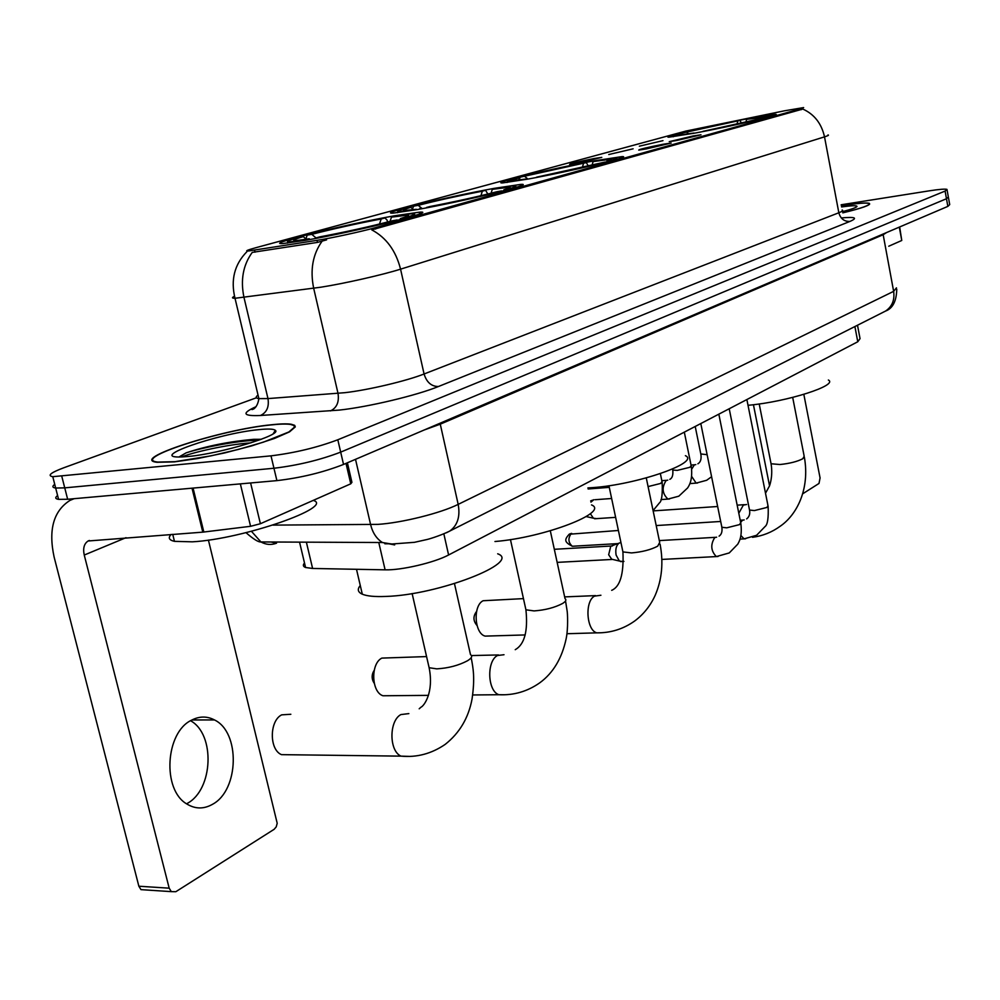 <?xml version="1.0" encoding="UTF-8"?>
<svg xmlns="http://www.w3.org/2000/svg" width="1000" height="1000" viewBox="0 0 1000 1000"><rect width="100%" height="100%" fill="white"/><g stroke="black" fill="none" stroke-linecap="round" stroke-linejoin="round"><path stroke-width="1.5" d="M594.45 160.8C552.288 168.512 489.137 183.637 502.688 182.913L528.05 179.062C571.038 171.287 635.45 155.787 621.788 156.637L594.45 160.8M494.45 188.312C448.762 196.5 375.763 214.25 393.137 213.125L417.075 209.6C463.837 201.325 538.112 183.137 520.675 184.412L494.45 188.312M394.55 215.787C345.438 224.4 261.375 245.15 283.212 243.525L305.325 240.338C355.825 231.625 441.138 210.387 419.288 212.188L394.55 215.787M746.975 118.85C710.238 125.75 659.987 137.525 668.925 137.188L695.625 132.975C732.913 126.013 784.287 113.95 775.212 114.35L746.975 118.85M639.35 146.188L662.975 140.65L639.35 146.188M608.75 154.537L633.125 148.812L608.75 154.537M576.625 163.325L569.612 164.425C569.712 163.738 577.913 161.762 594.225 158.512L601.788 157.375L576.625 163.325M676.888 140.45L669.237 141.662L692.825 136.025L700.987 134.787L676.888 140.45M646.312 148.912L638.75 150.113C638.775 149.438 646.888 147.5 663.062 144.275L671.188 143.05L646.312 148.912M784.5 110.8L803.637 107.587L801.15 108.675L375.312 227.675C361.725 231.525 331.25 238.162 317.013 240.35L248.263 251.012C244.762 251.163 247.325 250.05 255.925 247.688L685.775 131.088L784.5 110.8M294.025 425.637L294.887 425.575M857.5 325.225L860.037 338.638L857.775 341.763L448.6 554.975C434.513 562.6 401.287 570.4 385.1 569.837L312.6 568.462L305.575 567.5C303.038 566.525 302.688 565.037 304.513 563.038M841.35 205.8L843.088 205.525C857.337 203.312 865.925 202.625 868.85 203.438C870.875 204.95 862.188 208.088 842.8 212.862C862.525 208.062 871.363 204.875 869.325 203.35C866.363 202.512 857.688 203.225 843.288 205.45L841.338 205.763M271.175 424.787C221.312 429.55 128.562 459.387 157.125 462.287L174.425 461.875L197.6 458.55L224.725 452.925L251.688 445.875L274.375 438.488L289.562 431.85L295.312 426.887L294.462 425.25L291.188 424.237C286.962 423.6 280.287 423.787 271.175 424.787M827.987 134.925C829.225 135.1 828.062 135.738 824.513 136.85C821.55 123.562 814.325 114.288 802.825 109.05L371.75 229.85C386.275 237.613 395.875 250.712 400.562 269.163C382.713 274.825 343.775 283.65 320.712 287.225L235.012 298.275C231.887 298.263 231.7 297.6 234.475 296.288M260.438 439.613L256.075 440.238M57.6 495.562C54.875 497.575 55.2 498.837 58.575 499.363L67.65 499.263L276.9 480.625L273.95 468.25C297.85 465.375 320.1 460 340.675 452.125L946.475 198.738L948.337 197L946.475 198.738L340.675 452.125C320.1 460 297.85 465.375 273.95 468.25L64.737 487.863L273.95 468.25L271 455.85C294.913 452.887 317.175 447.525 337.812 439.775L945.1 191.075L946.975 189.387C945.05 188.825 939.2 189.3 929.412 190.812L841.15 204.775M54.737 484.375C52 486.337 52.312 487.562 55.675 488.038L64.737 487.863L55.675 488.038L52.775 476.688L271 455.85M326.613 239.862L317.475 242.4L252.237 252.4C243.1 264.988 240.35 280.012 243.988 297.475L267.975 398.587L345.062 392.663C368.137 390.05 406.662 380.925 424.075 373.988L838.838 212.763C842.325 211.388 843.425 210.475 842.138 210M256.45 397.762L64.013 467.688C50.775 472.638 47.025 475.637 52.775 476.688M276.9 480.625C300.8 477.837 323.013 472.438 343.537 464.438L947.85 206.388L949.712 204.587L948.462 197.638M842.425 211.675C851.787 209.213 856.65 207.45 857 206.363C856.637 205.375 851.488 205.562 841.562 206.95M799.15 430.525L796.612 417.488M888.75 246.225L901.762 240.475L899.3 227.125M802.725 493.787L819 483.45L820.075 477.95L803.838 394.375M769.513 485.65L753.438 404.712M899.663 226.962L901.762 240.475M174.963 461.675L211.062 455.838L238.35 449.438L263.387 442.163L288.888 431.962L294.587 427.05L293.738 425.425L290.5 424.425C286.312 423.8 279.713 423.975 270.7 424.963C221.35 429.675 129.55 459.212 157.825 462.088L174.963 461.675M171.125 534.438C167.9 537.8 169.013 540.1 174.462 541.35L192.362 541.825C242.9 539.138 335.213 506.775 313.238 500.387M261.312 439.288L253.538 439.325C228.962 441.55 206.475 446.062 186.088 452.875L179.013 456.962M258.363 429.688C217.45 433.55 145.625 458.587 181.85 456.938L188.575 456.45C220.975 453.562 282.6 434.825 275.325 430.35C273.75 428.888 268.1 428.663 258.363 429.688M181.637 456.938C192.113 452.587 226.275 444.525 250.925 442.863M186.088 452.875C201.488 447.85 235.325 440.913 256.225 440.288L258.775 440.213M748.012 405.3L748.713 405.238C787.3 401.763 838.675 385.275 828.363 380.012M682.062 133.875L682.588 132.988L739.938 120.412L741.45 123.1M702.95 131.562L762.712 118.55M693.9 133.3L673.725 135.975L673.2 136.788M683.012 134.613L681.675 133.575L673.725 135.975M703.012 131.325L762.375 118.287M681.675 133.575C677.862 134.7 677.237 135.175 679.8 134.987L693.962 133.038M739.938 120.412L682.588 132.988M737.013 124.1L737.763 121M686.612 132.225L688.575 133.75M767.537 117.3L767.113 116.975C770.8 115.85 771.363 115.375 768.787 115.55L746.6 119.325L745.938 122.075M767.113 116.975L746.6 119.325M477.013 625.475C473.1 620.925 472.962 616.25 476.587 611.438M523.462 598.612L483.125 600.737C472.762 605.612 474.387 633.6 485.175 636.112L489.675 635.975M587.9 487.925L592.325 487.638C636.912 484.75 700.775 462.4 685.387 455.675M519.325 178.95L520.288 177.15C539.237 172.338 561.237 167.488 586.312 162.613L588.288 165.95M536.575 177.463L536.663 177.15C563.225 172 586.125 166.95 605.388 161.988L605.763 162.3M526.788 179.3L507.713 181.525L507.088 182.5M520.237 179.7L518.263 178.088L513.913 178.888C508.6 180.425 506.538 181.3 507.713 181.525M536.663 177.15L605.388 161.988M518.263 178.088C511.95 179.938 511 180.675 515.413 180.3L526.9 178.938M586.312 162.613L520.288 177.15M582.413 167.312L583.538 163.375M524.625 176.35L527.337 178.562M612 160.675L611.512 160.287C617.638 158.438 618.5 157.7 614.113 158.05L593.075 161.612L592.1 165.025M611.512 160.287L606.925 161.137L611.337 159.137L593.075 161.612M606.362 162.15L606.925 161.137M374.237 683.312C371.475 679.013 371.463 674.675 374.212 670.3M426.562 656.575L381.863 658.1C370.462 663.55 371.287 692.15 382.975 695.763L389.2 695.713M494.963 541.512C544.438 537.575 609.825 512.188 591.525 504.925M412.438 208.7L413.725 206.15C435.238 200.662 459.188 195.375 485.562 190.3L487.85 194.025M426.388 207.862L426.512 207.475C454.562 202.1 479.575 196.575 501.562 190.888L501.975 191.238M416.213 209.75L398.212 211.637L397.537 212.712M413.3 209.412L410.825 207.35L406.312 208.162C399.15 210.225 396.45 211.388 398.212 211.637M426.512 207.475L430.05 206.513C454.913 201.725 477.15 196.812 496.763 191.762L501.562 190.888M410.825 207.35C402.375 209.812 401.163 210.775 407.175 210.225L416.35 209.312M485.562 190.3L482.337 191.188C458.812 195.725 437.45 200.438 418.225 205.338L413.725 206.15M419.9 208.337L420.513 208.962M480.925 195.688L482.337 191.188M418.225 205.338L422.2 208.65M509.25 189.325L508.725 188.9C516.925 186.425 518.038 185.463 512.075 186L492.275 189.375L491.075 193.225M508.725 188.9L503.938 189.762C509.113 188.212 511.062 187.325 509.762 187.113L492.275 189.375M503.35 190.888L503.938 189.762M290.837 714.275L281.688 714.85C269.325 720.837 269.15 749.725 281.5 754.65L289.913 754.75M360.275 585.487C357.113 589.25 357.788 592.15 362.3 594.188C366.95 596.138 374.787 596.888 385.825 596.438C438.45 594.987 521.975 562.275 497.688 553.8M305.925 238.912L307.15 235.15C331.4 228.938 357.312 223.212 384.913 217.95L387.1 220.113L387.537 222.05M315.462 238.487L315.625 238.025C345.062 232.438 372.238 226.425 397.15 219.963L397.6 220.338M304.925 240.413L288.275 241.925L287.538 243.113M306.288 239.225L303.288 236.637L298.625 237.475C289.225 240.175 285.775 241.65 288.275 241.925M315.625 238.025L319.713 236.9C345.825 231.938 369.975 226.588 392.175 220.837L397.15 219.963M303.288 236.637C292.262 239.862 290.725 241.075 298.675 240.287L309.212 238.75L305.113 239.875M384.913 217.95L381.2 218.975C356.575 223.675 333.438 228.787 311.8 234.325L307.15 235.15M309.212 238.75L310.012 239.5M379.475 224.05L381.2 218.975M311.8 234.325L315.988 237.925M405.975 218.113L405.438 217.65C416.138 214.438 417.562 213.212 409.688 213.975L391.475 217.138L390.037 221.4M405.438 217.65L400.462 218.538C407.35 216.475 409.862 215.338 407.975 215.1L391.475 217.138M399.85 219.75L400.462 218.538M622.35 561.5L619.375 561.038L616.1 555.062C615.237 549.388 616.213 545.425 619.025 543.162L620.1 542.775M557.15 562.375L611.875 559.462L608.663 554.75L610.775 546.188L619.012 543.175M590.925 502.137L593.837 499.688M596.462 518.638L593.362 518.188L590.35 513.663M190.575 720.738C215.4 734.2 213.325 789.7 187.213 803.438L186.575 803.812M212.625 804.25C239.25 790.037 240.362 732.163 214.5 719.95C207.062 716.05 199.438 716.112 191.625 720.138C165.338 732.212 161.887 789.963 186.925 804.038C195.338 809.163 203.9 809.225 212.625 804.25M250.6 482.962L260.4 523.725L350.763 483.812L346.012 463.375M74.15 498.688L70.062 500.35C53.55 510.825 48.225 529.725 54.112 557.038L138.863 886.225L169.188 888.175L84.25 555.05C82.812 548.3 84.113 543.612 88.125 540.988L202.787 532.15L192.025 488.188M145.188 889.912L140.975 889.638L138.863 886.225M169.188 888.175L171.312 891.637L175.825 891.712L274.137 829.312L276.225 826.875L277.2 823.263L208.412 540.075M347.388 462.788L351.925 482.325L350.763 483.812M260.4 523.725L250.575 526.3L202.787 532.15M254.537 250.225L255 252.188M317.013 240.35L317.475 242.4M375.312 227.675L375.625 229.062M801.15 108.675L801.338 109.675M854.887 326.538L857.775 341.763M306.375 542.163L312.6 568.462M378.787 542.513L385.1 569.837M443.85 533.875L448.6 554.975M438.413 386.525C431.4 386.475 426.625 382.3 424.075 373.988L400.562 269.163L824.513 136.85L838.838 212.763C840.55 218.775 844.25 221.65 849.963 221.412L438.413 386.525C416.85 395.4 368.25 407 339.325 410.087L260.475 415.487C242.838 416.25 241.337 413.325 256 406.7M322.05 241.262C312.75 254.312 309.962 269.975 313.675 288.25L338.013 393.363C339.312 401.987 336.812 407.837 330.487 410.9M841.3 217.938C855.25 216.7 858.125 217.862 849.963 221.412M337.812 439.775L343.537 464.438M945.1 191.075L947.85 206.388M61.825 476.45L67.65 499.263M258.05 395.112C255.362 396.95 255.637 398.113 258.875 398.612L267.975 398.587C269.262 406.887 266.762 412.525 260.475 415.487M272.975 525.112L377.912 524.375C401.725 522.888 440.875 513.1 458.175 504.375L893.637 291.35L896.462 287.85M883.05 234.062L893.637 291.35C894.837 299.975 892.15 306.55 885.588 311.05L883.188 312.25M355.513 459.325L370.625 524.675C372.65 532.85 376.587 538.8 382.438 542.525L394.675 544.913M886.562 232.562L883.125 234.75L440.225 424.188L424.338 429.938M251.438 531.3L260.925 541.95L382.438 542.525L391.538 544.025L414.425 542.325L427.275 539.45C427.812 539.388 439.35 536.125 449.675 531.138C457.55 525.462 460.387 516.538 458.175 504.375L440.062 423.212M391.05 543.812L384.85 543.775M246 532.675C253.512 539.188 258.488 542.288 260.925 541.95C266.025 544.775 271.238 545.188 276.562 543.188L270.938 542M896.762 289.237C896.488 301.125 892.763 308.4 885.588 311.05L446.438 532.737M260.95 439.425L255.85 440.15M792.688 397.425L804.188 456.287L802.775 458.762C797.275 461.587 789.688 463.512 779.975 464.525L771.062 463.762L770.85 462.688M738.8 513.263L743.35 505.087L746.575 504.513M646.275 477.912L659.7 542.375L657.712 546.163C650.837 549.763 642.1 552.013 631.5 552.925L622.925 551.912L622.55 550.112M600.988 632.762L596.788 632.85C586.388 630.225 584.612 601.163 594.525 596.125L600.913 595.25M550.3 530.788L565.025 598.625C566.688 599.812 565.875 601.425 562.587 603.475C554.712 607.625 545.225 610.1 534.087 610.913L525.925 609.812L525.388 607.4M504.637 694.75L498.825 694.725C487.5 690.95 486.475 661.162 497.45 655.512L504 654.725M454.475 583.638L470.5 654.65C472.713 656.087 471.737 658.112 467.562 660.725C458.638 665.462 448.363 668.175 436.75 668.863L429.125 667.712L428.413 664.6M408.875 756.375L401.012 756.137C388.975 751.012 388.925 720.825 400.887 714.575L408.85 713.6M573.525 546.2L572.312 546.263C564.462 542.112 564.05 540 569.163 534.237L618.4 530.475M746.875 399.55L767.987 505.688L766.888 507.463L754.375 510.575L749.525 510.05L749.375 509.312M745.6 538.787L744.075 538.862L740.938 535.525M740.662 522.475L742.438 520.275L744.175 519.913M617.825 543.612L572.312 546.263C568.225 542.575 567.85 538.35 571.213 533.575M718.838 414.15L740.7 522.688L739.525 524.612L726.688 527.825L721.862 527.263L721.7 526.45M718.025 556.5L716.338 556.575C710.863 550.962 710.337 544.637 714.75 537.562L716.625 537.175M707.125 454.7L700.8 453.95M691.737 469.125L694.312 464.925L695.8 464.6M697.55 483.025L696.137 483.113L691.688 476.463M684.312 432.15L691.15 465.6L689.875 467.3L677.288 470.375L672.775 470.037L672.638 469.363M669.513 498.988L667.938 499.087C662.212 493.625 661.625 487.425 666.175 480.487L667.763 480.138M660.375 473.65L662.013 481.613L660.65 483.45L648.075 486.587M84.25 555.05L126.013 537.675M193.075 488.088L203.837 532.05M250.575 526.3L240.35 483.875M299.55 542.137L305.575 567.5M419.663 213.863L419.288 212.188M520.95 185.7L520.675 184.412M621.987 157.587L621.788 156.637M246.875 251.713C234.475 264.375 230.525 279.9 235.012 298.275L258.875 398.612C257.525 407.875 252.662 409.5 253.487 409.038C250.888 410.175 251.55 409.613 255.463 407.337M947.087 190.012L948.337 197M869.513 204.375L869.325 203.35M58.575 499.363L55.675 488.038M273.238 433.713L275.325 430.35M174.462 541.35L172.725 534.312M253.538 439.325L256.225 440.288M804.4 457.337C809.987 489.3 796.75 514.987 780.163 526.263C771.875 532.275 762.663 535.95 752.537 537.3M744.188 504.675L737.175 505.163M717.638 506.5L653.138 510.9M759.212 403.963L771.062 463.762C773.312 476.75 769.2 487.137 769.2 486.463L765.512 493.212M660.075 544.138C663.562 562.525 661.95 579.538 655.25 595.175C650.512 605.65 643.688 614.237 634.775 620.938C623.4 629.038 610.725 633.013 596.788 632.85L566.95 633.725M525.2 634.938L485.175 636.112M595.538 595.612L564.65 596.9M608.938 485.725L622.925 551.912C623.913 573.938 620.163 586.75 611.688 590.325M565.538 600.975L567.1 610.725C567.55 612.775 568.312 628.425 566.163 638.675C561.962 658.312 553.162 673.025 539.788 682.8C527.45 691.475 513.787 695.45 498.825 694.725L472.725 694.963M428.475 695.362L382.975 695.763M509.212 187.975L509.762 187.113M498.525 654.95L471.475 655.562M510.45 539.575L525.925 609.812C528.1 631.087 524.538 644.388 515.237 649.688M471.188 657.688C473.075 667.75 475.2 677.5 472.025 699.163C468.475 717.987 459.525 733.075 445.15 744.412C431.525 753.725 416.812 757.638 401.012 756.137L281.5 754.65M362.3 594.188L356.5 569.3M407.25 216.25L407.975 215.1M412.125 593.538L429.125 667.712C434.125 692.788 423.812 706.125 420.988 707.188L419.2 708.787M571.663 533.375L569.825 533.888M768.138 506.413C768.6 517.987 767.588 524.688 765.1 526.5L756.587 535.288L744.075 538.862L740.013 539.1M746.663 518.9C749.287 516.825 750.238 513.875 749.525 510.05L729.212 408.75M742.862 520.062L740.2 520.225M720.688 521.462L656.2 525.562M740.863 523.488C742.4 536.825 739.137 541.575 737.738 544.2L729.25 552.938L716.338 556.575L661.888 559.425M719.075 536.15C721.513 534.538 722.438 531.562 721.862 527.263L700.8 423.55M623.925 561.413L620.538 561.6M715.2 537.337L659.325 540.6M611.025 559.05L619.375 561.038M554.325 549.3L612.413 545.95M689.862 483.6L696.137 483.113L706.663 480.275L711.6 476.712M588.1 488.888L609.25 487.25M695.212 426.463L700.925 454.562C701.525 459.175 700.512 462.262 697.875 463.825M694.663 464.762L691.05 465.062M660.95 499.588L667.938 499.087L678.825 496.188L687.638 487.925C689 485.7 692.95 480.312 691.287 466.262M672.575 469.012L672.775 470.037C673.25 475.087 672.262 478.2 669.812 479.35M666.525 480.325L661.825 480.688M588.125 488.988L609.275 487.362M653.075 510.588L659.488 502.825C661.737 501.225 662.638 494.4 662.175 482.337M615.625 517.362L594.612 518.763M590.662 500.9L592.812 500.075M611.638 498.5L595.1 499.712M586.175 516.575L593.362 518.188M191.962 719.963L214.5 719.95M88.125 540.988L89.375 540.475M171.312 891.637L140.975 889.638"/></g></svg>

